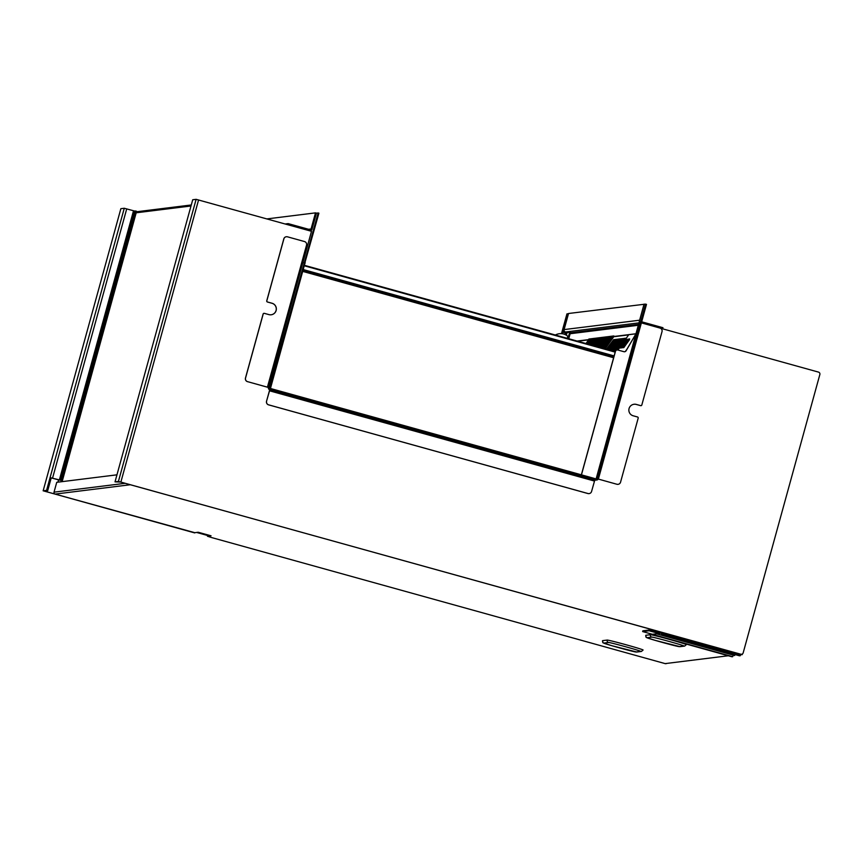 <?xml version="1.0" encoding="UTF-8"?>
<svg xmlns="http://www.w3.org/2000/svg" width="863" height="863" viewBox="0 0 863 863"><rect width="100%" height="100%" fill="white"/><g stroke="black" fill="none" stroke-linecap="round" stroke-linejoin="round"><path stroke-width="1.29" d="M617.056 349.968A1.963 1.963 82.9 0 0 617.013 349.979L610.378 350.302M615.74 349.634L615.902 350.497M615.535 350.389L612.201 350.81M597.563 478.307L645.546 304.11L644.068 304.294L639.634 320.389L596.236 478.469L597.563 478.307A0.982 0.982 82.9 0 1 596.355 478.987L271.392 388.738A0.982 0.982 82.9 0 1 270.712 387.519L304.995 263.032L304.056 262.773L301.716 262.686L267.422 387.174L247.595 381.662A2.945 2.934 82.9 0 1 245.545 378.037L263.183 314.035A0.982 0.982 -97.1 0 1 264.38 313.355L268.911 314.607A5.89 5.879 82.9 0 0 276.333 309.364A5.89 5.879 82.9 0 0 272.039 303.247L267.508 301.996A0.982 0.982 -97.1 0 1 266.829 300.788L283.884 238.878A2.945 2.934 82.9 0 1 287.498 236.829L304.488 241.543A2.945 2.934 82.9 0 1 306.538 245.168L301.716 262.686M269.698 389.806L266.538 401.219A2.945 2.934 82.9 0 0 268.587 404.855L587.886 493.528A2.945 2.934 82.9 0 0 589.062 493.614L589.105 493.604A2.945 2.934 82.9 0 0 591.576 491.468L594.78 480.098L269.817 389.839A1.963 1.963 -97.1 0 1 268.447 387.422L267.422 387.174M639.256 322.266L596.236 478.469A0.982 0.982 -97.1 0 1 595.999 478.889M641.392 322.881L659.958 328.048A2.945 2.934 82.9 0 1 662.007 331.672L641.835 404.941A0.982 0.982 -97.1 0 1 640.551 405.632L636.214 404.423A5.89 5.879 82.9 0 0 628.868 409.666A5.89 5.879 82.9 0 0 633.162 415.783L637.498 416.98A0.982 0.982 -97.1 0 1 638.178 418.188L620.551 482.19A2.945 2.934 82.9 0 1 618.081 484.326L618.005 484.337A2.945 2.934 82.9 0 0 618.048 484.337M616.862 484.251L598.286 479.062L616.862 484.251A2.945 2.934 82.9 0 0 618.005 484.337M268.436 387.476L247.595 381.662M263.959 313.334A0.982 0.982 -97.1 0 0 263.107 314.046L245.47 378.048A2.945 2.934 82.9 0 0 247.53 381.673M271.165 314.779A5.89 5.879 82.9 0 0 271.964 303.258L272.039 303.247M286.354 236.742L286.279 236.753A2.945 2.934 82.9 0 0 286.279 236.753A2.945 2.934 82.9 0 0 283.808 238.889L266.753 300.799A0.982 0.982 -97.1 0 0 267.433 302.007L271.964 303.258M596.096 479.936L594.78 480.098A1.963 1.963 -97.1 0 0 595.546 480.152L596.862 479.99A1.963 1.963 82.9 0 1 596.096 479.936L271.133 389.677A1.963 1.963 82.9 0 1 269.763 387.26L318.156 212.978L316.43 213.193M266.538 401.219L269.817 389.839L271.133 389.677M266.613 401.209A2.945 2.934 82.9 0 0 268.663 404.844L587.962 493.517A2.945 2.934 82.9 0 0 589.105 493.604M596.862 479.99A1.963 1.963 82.9 0 0 598.512 478.566L646.484 304.38L645.546 304.11M616.937 484.24A2.945 2.934 82.9 0 0 618.081 484.326M640.929 405.664L641.004 405.653A0.982 0.982 -97.1 0 1 640.626 405.621L636.29 404.413A5.89 5.879 82.9 0 0 634.003 404.251M61.284 480.292L62.416 480.615L136.602 211.284L135.469 210.971L61.284 480.292L59.331 480.087L133.517 210.755L124.272 208.263L50.086 477.584L51.219 477.908L47.702 490.68L44.283 491.112L194.768 532.676M194.704 532.913L43.15 490.799L120.863 208.684L43.15 490.799L46.57 490.367L50.086 477.584L59.331 480.087M120.863 208.684L124.272 208.263M565.394 334.693L565.88 333.862A1.963 1.963 -97.1 0 1 566.937 332.999A1.963 1.963 -97.1 0 0 565.977 333.852L565.459 334.715M665.956 663.669A1.963 1.963 -97.1 0 1 665.146 663.615L494.801 616.214M494.715 616.193L665.146 663.615M60.55 480.389L134.736 211.057L135.469 210.971M134.736 211.057L133.517 210.755M666.732 663.42A1.963 1.963 -97.1 0 1 665.233 663.604M51.219 477.908L62.416 480.615M46.57 490.367L47.702 490.68M616.311 349.795L624.456 338.328L616.031 349.72M616.484 349.839L625.06 338.253L616.775 349.925M616.948 349.968L625.664 338.177L617.304 349.947M613.96 336.041L613.841 336.494A0.787 0.787 82.9 0 1 613.722 336.743L605.125 348.846M606.765 349.299L613.593 339.677L606.473 349.213M607.228 349.429L614.197 339.601L606.937 349.342M607.681 349.558L614.801 339.526L607.401 349.472M608.145 349.677L615.405 339.45L607.854 349.601M608.598 349.806L616.009 339.375L608.318 349.731M609.062 349.936L616.614 339.299L608.771 349.86M609.526 350.065L617.218 339.224L609.235 349.979M609.979 350.195L617.822 339.148L609.699 350.108M610.465 350.292L618.426 339.073L610.152 350.238M611.069 350.216L619.03 338.997L610.691 350.259M611.673 350.141L619.634 338.922L611.295 350.184M612.277 350.065L620.238 338.846L611.899 350.108M612.881 349.99L620.465 338.825L612.503 350.044M613.474 349.914L621.069 338.749L613.097 349.968M614.078 349.839L621.673 338.674L613.701 349.893M614.683 349.763L622.655 338.544L614.305 349.817M615.287 349.688L622.881 338.523L614.909 349.742M615.858 349.666L623.852 338.404L615.513 349.666M589.224 339.116L588.717 339.612A0.787 0.787 -97.1 0 1 588.598 339.86L585.999 343.528M588.879 339.019L589.095 339.569A0.787 0.787 82.9 0 1 588.976 339.817L586.279 343.614M589.828 339.04L589.321 339.537A0.787 0.787 -97.1 0 1 589.202 339.785L586.452 343.657M589.483 338.943L589.699 339.493A0.787 0.787 82.9 0 1 589.58 339.742L586.743 343.733M590.432 338.965L589.925 339.461A0.787 0.787 -97.1 0 1 589.807 339.709L586.916 343.787M590.087 338.868L590.303 339.418A0.787 0.787 82.9 0 1 590.184 339.666L587.207 343.862M591.036 338.889L590.529 339.386A0.787 0.787 -97.1 0 1 590.411 339.634L587.379 343.916M590.691 338.792L590.907 339.342A0.787 0.787 82.9 0 1 590.788 339.591L587.66 343.992M591.64 338.814L591.133 339.31A0.787 0.787 -97.1 0 1 591.015 339.558L587.832 344.046M591.295 338.717L591.511 339.267A0.787 0.787 82.9 0 1 591.392 339.515L588.124 344.121M592.245 338.738L591.738 339.235A0.787 0.787 -97.1 0 1 591.619 339.483L588.296 344.164M591.899 338.641L592.115 339.191A0.787 0.787 82.9 0 1 591.996 339.439L588.577 344.251M592.838 338.663L592.342 339.159A0.787 0.787 -97.1 0 1 592.223 339.407L588.749 344.294M592.503 338.566L592.719 339.116A0.787 0.787 82.9 0 1 592.601 339.364L589.041 344.38M593.442 338.587L592.946 339.083A0.787 0.787 -97.1 0 1 592.827 339.332L589.213 344.423M593.108 338.49L593.323 339.04A0.787 0.787 82.9 0 1 593.205 339.288L589.505 344.499M594.046 338.512L593.55 339.008A0.787 0.787 -97.1 0 1 593.431 339.256L589.677 344.553M593.712 338.415L593.927 338.965A0.787 0.787 82.9 0 1 593.809 339.213L589.958 344.628M594.65 338.436L594.154 338.943A0.787 0.787 -97.1 0 1 594.035 339.181L590.13 344.682M594.316 338.339L594.531 338.889A0.787 0.787 82.9 0 1 594.413 339.137L590.421 344.758M595.254 338.361L594.758 338.868A0.787 0.787 -97.1 0 1 594.639 339.105L590.594 344.812M594.92 338.274L595.136 338.814A0.787 0.787 82.9 0 1 595.017 339.062L590.885 344.887M595.858 338.285L595.362 338.792A0.787 0.787 -97.1 0 1 595.243 339.03L591.047 344.93M595.524 338.199L595.74 338.738A0.787 0.787 82.9 0 1 595.621 338.986L591.338 345.017M596.462 338.21L595.966 338.717A0.787 0.787 -97.1 0 1 595.848 338.965L591.511 345.06M596.128 338.123L596.344 338.663A0.787 0.787 82.9 0 1 596.225 338.911L591.802 345.146M597.067 338.134L596.57 338.641A0.787 0.787 -97.1 0 1 596.452 338.889L591.975 345.189M596.732 338.048L596.937 338.587A0.787 0.787 82.9 0 1 596.829 338.835L592.255 345.265M597.671 338.059L597.164 338.566A0.787 0.787 -97.1 0 1 597.056 338.814L592.428 345.319M597.336 337.972L597.541 338.512A0.787 0.787 82.9 0 1 597.433 338.76L592.719 345.394M598.275 337.983L597.768 338.49A0.787 0.787 -97.1 0 1 597.66 338.738L592.892 345.448M597.94 337.897L598.145 338.436A0.787 0.787 82.9 0 1 598.037 338.684L593.183 345.524M598.879 337.918L598.372 338.415A0.787 0.787 -97.1 0 1 598.264 338.663L593.356 345.578M598.544 337.821L598.749 338.372A0.787 0.787 82.9 0 1 598.631 338.609L593.636 345.653M599.483 337.843L598.976 338.339A0.787 0.787 -97.1 0 1 598.857 338.587L593.809 345.696M599.138 337.746L599.354 338.296A0.787 0.787 82.9 0 1 599.235 338.533L594.1 345.783M600.087 337.767L599.58 338.264A0.787 0.787 -97.1 0 1 599.461 338.512L594.273 345.826M599.742 337.67L599.958 338.22A0.787 0.787 82.9 0 1 599.839 338.458L594.553 345.912M600.691 337.692L600.184 338.188A0.787 0.787 -97.1 0 1 600.065 338.436L594.726 345.955M600.346 337.595L600.562 338.145A0.787 0.787 82.9 0 1 600.443 338.393L595.017 346.031M601.295 337.616L600.788 338.113A0.787 0.787 -97.1 0 1 600.67 338.361L595.19 346.085M600.95 337.519L601.166 338.069A0.787 0.787 82.9 0 1 601.047 338.318L595.481 346.16M601.899 337.541L601.392 338.037A0.787 0.787 -97.1 0 1 601.274 338.285L595.653 346.214M601.554 337.444L601.77 337.994A0.787 0.787 82.9 0 1 601.651 338.242L595.934 346.29M602.503 337.465L601.996 337.962A0.787 0.787 -97.1 0 1 601.878 338.21L596.106 346.343M602.158 337.368L602.374 337.918A0.787 0.787 82.9 0 1 602.255 338.167L596.398 346.419M603.097 337.39L602.601 337.886A0.787 0.787 -97.1 0 1 602.482 338.134L596.57 346.462M602.762 337.293L602.978 337.843A0.787 0.787 82.9 0 1 602.859 338.091L596.851 346.548M603.701 337.314L603.205 337.811A0.787 0.787 -97.1 0 1 603.086 338.059L597.023 346.592M603.366 337.217L603.582 337.767A0.787 0.787 82.9 0 1 603.464 338.016L597.315 346.678M604.305 337.239L603.809 337.735A0.787 0.787 -97.1 0 1 603.69 337.983L597.487 346.721M603.971 337.142L604.186 337.692A0.787 0.787 82.9 0 1 604.068 337.94L597.779 346.797M604.909 337.163L604.413 337.66A0.787 0.787 -97.1 0 1 604.294 337.908L597.951 346.85M604.575 337.066L604.79 337.616A0.787 0.787 82.9 0 1 604.672 337.865L598.232 346.926M605.513 337.088L605.017 337.584A0.787 0.787 -97.1 0 1 604.898 337.832L598.404 346.98M605.179 336.991L605.395 337.541A0.787 0.787 82.9 0 1 605.276 337.789L598.695 347.055M606.117 337.012L605.621 337.509A0.787 0.787 -97.1 0 1 605.502 337.757L598.868 347.109M605.783 336.915L605.999 337.465A0.787 0.787 82.9 0 1 605.88 337.713L599.149 347.185M606.721 336.937L606.225 337.433A0.787 0.787 -97.1 0 1 606.106 337.681L599.321 347.228M606.387 336.84L606.603 337.39A0.787 0.787 82.9 0 1 606.484 337.638L599.612 347.314M607.325 336.861L606.829 337.368A0.787 0.787 -97.1 0 1 606.711 337.606L599.785 347.358M606.991 336.775L607.196 337.314A0.787 0.787 82.9 0 1 607.088 337.562L600.076 347.444M607.93 336.786L607.423 337.293A0.787 0.787 -97.1 0 1 607.315 337.53L600.249 347.487M607.595 336.699L607.8 337.239A0.787 0.787 82.9 0 1 607.692 337.487L600.529 347.562M608.534 336.71L608.027 337.217A0.787 0.787 -97.1 0 1 607.919 337.455L600.702 347.616M608.199 336.624L608.404 337.163A0.787 0.787 82.9 0 1 608.296 337.411L600.993 347.692M609.138 336.635L608.631 337.142A0.787 0.787 -97.1 0 1 608.523 337.39L601.166 347.746M608.803 336.548L609.008 337.088A0.787 0.787 82.9 0 1 608.89 337.336L601.446 347.821M609.742 336.559L609.235 337.066A0.787 0.787 -97.1 0 1 609.116 337.314L601.619 347.875M609.397 336.473L609.612 337.012A0.787 0.787 82.9 0 1 609.494 337.26L601.91 347.951M610.346 336.484L609.839 336.991A0.787 0.787 -97.1 0 1 609.72 337.239L602.083 347.994M610.001 336.397L610.217 336.937A0.787 0.787 82.9 0 1 610.098 337.185L602.374 348.08M610.95 336.419L610.443 336.915A0.787 0.787 -97.1 0 1 610.324 337.163L602.547 348.123M610.605 336.322L610.821 336.861A0.787 0.787 82.9 0 1 610.702 337.109L602.827 348.21M611.554 336.343L611.047 336.84A0.787 0.787 -97.1 0 1 610.928 337.088L603 348.253M611.209 336.246L611.425 336.797A0.787 0.787 82.9 0 1 611.306 337.034L603.291 348.328M612.158 336.268L611.651 336.764A0.787 0.787 -97.1 0 1 611.533 337.012L603.464 348.382M611.813 336.171L612.029 336.721A0.787 0.787 82.9 0 1 611.91 336.958L603.744 348.458M612.762 336.192L612.255 336.689A0.787 0.787 -97.1 0 1 612.137 336.937L603.917 348.512M612.417 336.095L612.633 336.646A0.787 0.787 82.9 0 1 612.514 336.883L604.208 348.587M613.356 336.117L612.859 336.613A0.787 0.787 -97.1 0 1 612.741 336.861L604.38 348.641M613.021 336.02L613.237 336.57A0.787 0.787 82.9 0 1 613.118 336.818L604.672 348.717M613.625 335.944L613.464 336.538A0.787 0.787 -97.1 0 1 613.345 336.786L604.844 348.76M565.848 334.909L566.57 334.175M570.119 333.733L638.437 325.243M208.598 535.394L199.709 532.665M199.644 532.903L200.281 532.827M662.245 328.717L641.425 322.751M567.25 332.503L565.47 332.007A1.963 1.963 -97.1 0 1 564.1 329.59L568.534 313.496L644.51 304.24M639.591 321.101A1.963 1.963 82.9 0 1 639.623 320.205L644.057 304.121M662.708 328.663L662.967 327.713L641.684 321.802M304.369 265.308L615.297 351.662M615.168 352.126L304.251 265.772M303.204 269.558L614.122 355.912M613.992 356.397L303.064 270.043M625.416 342.643L624.51 343.927M624.963 342.708L624.057 343.992M635.955 333.808L628.782 334.693L617.897 350.033M626.754 349.493L625.362 351.457M626.506 340.087L620.875 347.929L626.581 339.224L620.27 347.153L620.066 348.102L621.392 347.282M628.016 339.903L622.385 347.746L628.091 339.04L621.781 346.969L621.576 347.908L622.903 347.099M629.526 339.709L623.766 347.638L629.526 339.709L629.602 338.846L628.404 339.58L622.903 347.411L624.413 346.915M623.625 343.118L622.816 343.884L623.625 343.118M623.625 343.129L622.827 343.884M625.19 342.676L624.283 343.959M626.462 342.773L624.877 345.049L626.462 342.773M627.606 341.209L626.538 342.762M626.646 342.751L624.888 345.049M192.719 199.763L196.128 199.331L118.425 481.435L740.778 654.219A1.963 1.963 82.9 0 0 741.544 654.273L740.778 654.251M742.439 653.927L741.49 654.413M742.245 654.629L739.774 654.758M739.925 654.316L740.702 654.51M734.931 654.542L734.64 655.567L733.248 655.157M734.92 654.542L734.64 655.567L733.248 655.136L732.709 656.667L731.932 656.765L653.755 635.049L654.79 634.132M740.314 655.718L661.446 634.132L739.526 655.815L740.519 654.963L661.673 633.183M662.234 634.035L662.45 633.28M661.608 633.162L661.446 634.132L739.526 655.815M654.866 634.122L653.755 635.049M659.526 633.539L653.064 634.348A1.575 1.564 82.9 0 1 652.45 634.305L642.633 631.576L642.849 630.821L649.3 630.012L649.095 630.767L658.911 633.496A1.575 1.564 82.9 0 0 660.605 632.903M659.429 632.762A0.787 0.787 82.9 0 1 659.116 632.741L649.3 630.012M642.633 631.576L649.095 630.767M603.96 643.064C601.317 642.989 635.405 652.46 636.063 651.975L640.626 651.414C643.269 651.479 609.192 642.018 608.523 642.493L603.96 643.064A1.963 1.963 82.9 0 1 602.601 640.648A18.662 0.55 -164.6 0 0 602.536 640.67C603.625 643.755 599.882 641.684 611.608 645.643L636.829 652.029A1.963 1.963 -97.1 0 1 636.063 651.975M643.032 650.044A18.662 0.55 -164.6 0 0 643.097 650.012A18.662 0.55 -164.6 0 0 625.891 644.704A18.662 0.55 -164.6 0 0 607.164 640.076L602.601 640.648M567.994 338.533L569.213 334.089L569.968 334.305L568.749 338.738M566.29 335.168L567.164 332.514L569.591 332.212L569.213 334.089M567.39 338.361L567.768 336.106M570.346 332.428L569.591 332.212L570.346 332.428L569.968 334.305M741.5 654.273A1.963 1.963 -97.1 0 1 741.446 654.283L741.544 654.273A1.963 1.963 82.9 0 0 743.183 652.849L819.85 374.52A1.963 1.963 82.9 0 0 818.48 372.104L660.389 328.199M741.446 654.283A1.963 1.963 -97.1 0 1 740.691 654.23L740.778 654.219M118.425 481.435L115.016 481.867L192.719 199.752L118.533 469.084M636.128 333.657L626.085 350.788A1.963 1.963 -97.1 0 1 623.873 351.683L617.865 350.022A1.963 1.963 82.9 0 0 615.459 351.392L581.446 474.844M268.458 388.512L268.382 387.821M302.784 262.935L311.489 231.295L196.128 199.331M740.691 654.23L120.777 482.061L115.016 481.867M617.099 349.957L617.013 349.979A1.963 1.963 82.9 0 0 615.362 351.403L581.371 474.823M636.204 333.388L625.988 350.799A1.963 1.963 -97.1 0 1 624.585 351.748M318.156 212.978L318.911 213.193L304.822 262.988M305.211 262.945L304.456 262.73M647.185 637.692C644.542 637.617 678.62 647.088 679.289 646.603L683.852 646.042C686.495 646.107 652.406 636.646 651.748 637.121L647.185 637.692A1.963 1.963 82.9 0 1 645.815 635.276A18.662 0.55 -164.6 0 0 645.761 635.297C646.851 638.383 643.108 636.311 654.834 640.281L680.055 646.667A1.963 1.963 -97.1 0 1 679.289 646.603M686.258 644.672A18.662 0.55 -164.6 0 0 686.312 644.65A18.662 0.55 -164.6 0 0 669.116 639.332A18.662 0.55 -164.6 0 0 650.378 634.704L645.815 635.276M566.711 333.096L563.172 332.179L568.415 313.701L566.937 313.884L561.489 333.668M564.132 332.395L564.434 331.306M57.94 482.158L58.565 479.904M309.526 230.755L310.367 230.648A1.963 1.963 82.9 0 1 309.601 230.594L287.433 224.617M310.367 230.648A1.963 1.963 82.9 0 0 312.018 229.224L316.451 213.129L315.502 212.87L266.883 218.911M287.886 224.563L288.156 223.614L285.157 223.981M288.156 223.614L309.871 229.644A0.982 0.982 82.9 0 0 311.068 228.965L315.502 212.87M494.909 616.247L211.823 537.617L207.476 536.257L211.057 535.815L198.21 532.255L194.261 532.741L55.124 494.089A1.575 1.564 82.9 0 1 54.024 492.158L125.264 483.302M665.362 663.582L728.329 655.761M662.148 633.313L659.947 632.762M740.594 654.197L738.631 654.434M129.849 484.575A1.575 1.564 -97.1 0 0 130.248 484.747L130.647 484.801M194.251 532.741L55.459 494.175M54.024 492.158L56.742 482.309L116.958 474.823M130.701 484.812L740.562 654.24M207.476 536.257L207.681 535.502L209.234 535.308M613.744 357.282L302.827 270.928M613.615 357.746L302.697 271.392M269.472 390.799L594.445 481.058M269.763 387.26L268.447 387.422L302.74 262.935M126.721 208.868L52.535 478.199M613.722 336.743L628.652 334.887M588.717 339.612L577.099 341.058M635.988 333.744L613.841 336.494M577.671 341.219L588.598 339.86M565.47 332.007L639.095 322.859M639.623 320.205L564.1 329.59M620.066 348.102L626.581 339.224M621.08 347.055L626.182 339.86M619.882 347.789L620.562 347.703M621.576 347.908L628.091 339.04M622.579 346.872L627.692 339.666M621.392 347.606L622.072 347.519M623.086 347.724L629.602 338.846M624.089 346.678L629.203 339.483M622.903 347.411L623.582 347.325M733.518 654.143L733.248 655.136L656.754 633.884M654.542 634.952L732.709 656.667M652.45 634.305L658.911 633.496M607.164 640.076A1.963 1.963 82.9 0 0 608.523 642.493M640.626 651.414A1.963 1.963 82.9 0 0 641.414 651.468M120.874 482.05L198.576 199.936M567.789 336.225A11.014 11.014 0 0 0 557.93 333.992A11.014 0.841 -104.6 0 0 557.93 333.992A11.014 11.014 0 0 0 555.351 335.017M650.378 634.704A1.963 1.963 82.9 0 0 651.748 637.121M683.852 646.042A1.963 1.963 82.9 0 0 684.639 646.096L686.312 644.65M207.681 535.524L196.624 532.449L207.681 535.524M197.314 532.363L208.339 535.427M564.736 334.402L565.211 332.687M563.172 332.179L562.719 333.819M136.181 212.794L191.003 205.987M308.533 229.278L311.068 228.965M130.248 484.747L55.124 494.089M643.097 650.012L641.392 651.468L636.829 652.029M680.055 646.667L684.618 646.096M136.462 211.78L191.273 204.973M570.314 332.838L638.696 324.337"/></g></svg>
